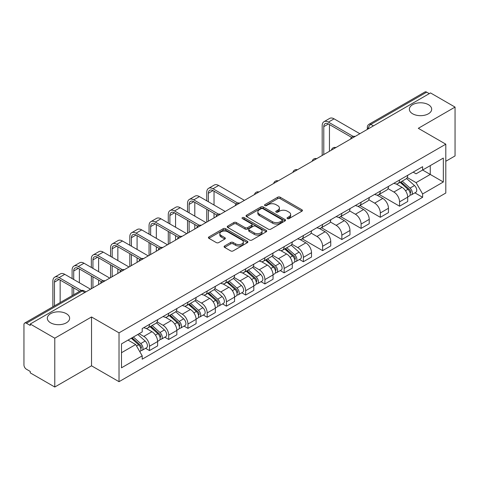<?xml version="1.0" encoding="UTF-8"?>
<svg xmlns="http://www.w3.org/2000/svg" width="479" height="479" viewBox="0 0 479 479"><rect width="100%" height="100%" fill="white"/><g stroke="black" fill="none" stroke-linecap="round" stroke-linejoin="round"><path stroke-width="0.72" d="M287.382 218.604A1.198 0.695 0 0 0 289.077 218.604L301.938 211.179A1.712 0.988 0 0 0 302.435 210.479A1.712 0.988 0 0 0 301.938 209.784L280.149 197.204A1.712 0.988 0 0 0 277.724 197.204L264.869 204.629A1.198 0.695 0 0 0 264.516 205.12A1.198 0.695 0 0 0 264.869 205.605A1.198 0.695 0 0 0 266.563 205.605L268.228 204.647A5.479 3.161 0 0 1 275.97 204.647L277.79 205.695A5.479 3.161 0 0 1 279.395 207.928A5.479 3.161 0 0 1 277.79 210.167L276.126 211.125A1.198 0.695 0 0 0 275.772 211.616A1.198 0.695 0 0 0 276.126 212.107A1.198 0.695 0 0 0 277.82 212.107L279.485 211.143A5.479 3.161 0 0 1 287.226 211.143L289.047 212.191A5.479 3.161 0 0 1 290.651 214.43A5.479 3.161 0 0 1 289.047 216.664L287.382 217.628A1.198 0.695 0 0 0 287.029 218.113A1.198 0.695 0 0 0 287.382 218.604L287.382 217.628M66.371 313.697A11.161 6.443 0 0 0 54.205 312.302A11.161 6.443 0 0 0 47.319 318.254A11.161 6.443 0 0 0 50.588 322.81A11.161 6.443 0 0 0 62.749 324.211A11.161 6.443 0 0 0 69.641 318.254A11.161 6.443 0 0 0 66.371 313.697M428.412 104.673A11.161 6.443 0 0 0 416.251 103.278A11.161 6.443 0 0 0 409.359 109.23A11.161 6.443 0 0 0 412.629 113.786A11.161 6.443 0 0 0 424.795 115.182A11.161 6.443 0 0 0 431.681 109.23A11.161 6.443 0 0 0 428.412 104.673M224.591 245.978A1.712 0.988 0 0 0 224.088 246.679A1.712 0.988 0 0 0 224.591 247.38L230.704 250.906A1.712 0.988 0 0 0 233.123 250.906L247.409 242.661A1.712 0.988 0 0 0 247.906 241.961A1.712 0.988 0 0 0 247.409 241.266L225.621 228.687A1.712 0.988 0 0 0 223.196 228.687L208.916 236.931A1.712 0.988 0 0 0 208.413 237.632A1.712 0.988 0 0 0 208.916 238.326L216.298 242.59A1.712 0.988 0 0 0 218.717 242.59L224.831 239.063A1.712 0.988 0 0 0 225.334 238.362A1.712 0.988 0 0 0 224.831 237.662L221.172 235.548A4.58 2.646 0 0 1 219.831 233.68A4.58 2.646 0 0 1 222.657 231.237A4.58 2.646 0 0 1 227.645 231.812L241.991 240.093A4.58 2.646 0 0 1 243.332 241.961A4.58 2.646 0 0 1 240.506 244.404A4.58 2.646 0 0 1 235.512 243.829L233.123 242.452A1.712 0.988 0 0 0 230.704 242.452L224.591 245.978L224.591 247.38M119.026 332.851L91.525 316.972L54.78 338.192L30.237 324.02L430.513 92.926L455.05 107.092L418.305 128.312L445.799 144.185L119.026 332.851L119.026 381.691L445.799 193.025L445.799 144.185M268.348 229.172A1.712 0.988 0 0 0 270.767 229.172L285.047 220.927A1.712 0.988 0 0 0 285.55 220.232A1.712 0.988 0 0 0 285.047 219.532L263.264 206.952A1.712 0.988 0 0 0 260.839 206.952L246.559 215.197A1.712 0.988 0 0 0 246.056 215.897A1.712 0.988 0 0 0 246.559 216.598L268.348 229.172M242.865 218.861A1.198 0.695 0 0 1 244.08 219.035L244.08 217.61L266.228 230.399A1.712 0.988 0 0 1 266.731 231.094A1.712 0.988 0 0 1 266.228 231.794L251.948 240.039A1.712 0.988 0 0 1 249.523 240.039L227.741 227.459L227.741 226.064A1.712 0.988 0 0 0 227.238 226.765A1.712 0.988 0 0 0 227.741 227.459M227.741 226.064L233.848 222.537A1.712 0.988 0 0 1 236.273 222.537L245.104 227.639A1.712 0.988 0 0 0 247.529 227.639L251.583 225.298A1.712 0.988 0 0 0 252.086 224.597A1.712 0.988 0 0 0 251.583 223.897L242.386 218.586A1.198 0.695 0 0 1 242.033 218.101A1.198 0.695 0 0 1 242.775 217.46A1.198 0.695 0 0 1 244.08 217.61M54.78 338.192L54.78 387.026L30.237 372.86L30.237 371.435L26.417 369.231A3.491 2.012 -120 0 1 23.95 364.956L23.95 324.66A3.491 2.012 -120 0 1 24.674 323.068L80.532 290.813A3.491 2.012 60 0 1 82.274 290.987L26.417 323.241A3.491 2.012 -120 0 0 24.674 323.068M445.799 161.273L455.05 155.932L455.05 107.092M54.78 387.026L91.525 365.812L119.026 381.691M30.237 324.02L30.237 325.445L26.417 323.241M373.416 125.887L370.83 124.396A3.491 2.012 60 0 0 369.081 124.223L424.945 91.974A3.491 2.012 60 0 1 426.687 92.142L370.83 124.396A3.491 2.012 120 0 0 368.363 128.665L368.363 128.809M429.28 93.639L426.687 92.142M399.558 179.996A8.023 4.634 60 0 1 397.899 183.601L406.036 178.901A8.023 4.634 -120 0 0 407.695 175.296M388.008 188.636L393.888 192.031A8.023 4.634 60 0 1 399.558 201.857L407.701 197.156A8.023 4.634 -120 0 0 402.025 187.331L396.199 183.966M407.701 197.156L407.701 201.497L399.558 206.198L379.158 194.42M397.899 183.601A8.023 4.634 60 0 1 393.948 183.235M399.558 201.857L399.558 206.198M380.32 191.103A8.023 4.634 60 0 1 378.661 194.702L386.798 190.007A8.023 4.634 -120 0 0 388.463 186.403M359.921 205.527L380.32 217.304L388.463 212.604L388.463 208.263A8.023 4.634 -120 0 0 382.787 198.438L376.961 195.073M378.661 194.702A8.023 4.634 60 0 1 374.71 194.342M368.77 199.743L374.65 203.138A8.023 4.634 60 0 1 380.32 212.957L380.32 217.304M361.088 202.21A8.023 4.634 60 0 1 359.424 205.808L367.561 201.114A8.023 4.634 -120 0 0 369.225 197.51M340.683 216.628L361.088 228.411L369.225 223.711L369.225 219.37A8.023 4.634 -120 0 0 363.555 209.545L357.729 206.18M359.424 205.808A8.023 4.634 60 0 1 355.478 205.449M349.538 210.85L355.412 214.239A8.023 4.634 60 0 1 361.088 224.064L361.088 228.411M341.85 213.317A8.023 4.634 60 0 1 340.186 216.915L348.329 212.221A8.023 4.634 -120 0 0 349.987 208.616M321.445 227.735L341.85 239.518L349.987 234.818L349.987 230.471A8.023 4.634 -120 0 0 344.317 220.651L338.491 217.286M340.186 216.915A8.023 4.634 60 0 1 336.24 216.556M330.3 221.957L336.174 225.346A8.023 4.634 60 0 1 341.85 235.171L341.85 239.518M322.612 224.423A8.023 4.634 60 0 1 320.954 228.022L329.091 223.322A8.023 4.634 -120 0 0 330.75 219.723M302.213 238.841L322.612 250.619L330.75 245.925L330.75 241.578A8.023 4.634 -120 0 0 325.079 231.752L319.254 228.393M320.954 228.022A8.023 4.634 60 0 1 317.002 227.663M311.063 233.057L316.942 236.452A8.023 4.634 60 0 1 322.612 246.278L322.612 250.619M303.375 235.53A8.023 4.634 60 0 1 301.716 239.129L309.853 234.429A8.023 4.634 -120 0 0 311.512 230.83M299.471 259.474L303.375 261.726L311.512 257.031L311.512 252.684A8.023 4.634 -120 0 0 305.841 242.859L300.016 239.5M301.716 239.129A8.023 4.634 60 0 1 297.764 238.77M291.825 244.164L297.704 247.559A8.023 4.634 60 0 1 303.375 257.385L303.375 261.726M284.137 246.637A8.023 4.634 60 0 1 282.478 250.236L290.615 245.535A8.023 4.634 -120 0 0 292.28 241.937M280.239 270.581L284.137 272.832L292.28 268.138L292.28 263.791A8.023 4.634 -120 0 0 286.604 253.966L280.778 250.607M282.478 250.236A8.023 4.634 60 0 1 278.527 249.876M272.587 255.271L278.467 258.666A8.023 4.634 60 0 1 284.137 268.491L284.137 272.832M264.905 257.738A8.023 4.634 60 0 1 263.24 261.342L271.377 256.642A8.023 4.634 -120 0 0 273.042 253.044M261.001 281.688L264.905 283.939L273.042 279.239L273.042 274.898A8.023 4.634 -120 0 0 267.366 265.073L261.546 261.708M263.24 261.342A8.023 4.634 60 0 1 259.295 260.977M253.349 266.378L259.229 269.773A8.023 4.634 60 0 1 264.905 279.598L264.905 283.939M245.667 268.845A8.023 4.634 60 0 1 244.003 272.449L252.146 267.749A8.023 4.634 -120 0 0 253.804 264.151M241.763 292.795L245.667 295.046L253.804 290.346L253.804 286.005A8.023 4.634 -120 0 0 248.134 276.179L242.308 272.814M244.003 272.449A8.023 4.634 60 0 1 240.057 272.084M234.117 277.485L239.991 280.88A8.023 4.634 60 0 1 245.667 290.705L245.667 295.046M226.429 279.952A8.023 4.634 60 0 1 224.765 283.556L232.908 278.856A8.023 4.634 -120 0 0 234.566 275.257M222.525 303.902L226.429 306.153L234.566 301.453L234.566 297.112A8.023 4.634 -120 0 0 228.896 287.286L223.07 283.921M224.765 283.556A8.023 4.634 60 0 1 220.819 283.191M214.879 288.592L220.759 291.986A8.023 4.634 60 0 1 226.429 301.812L226.429 306.153M207.191 291.058A8.023 4.634 60 0 1 205.533 294.663L213.67 289.963A8.023 4.634 -120 0 0 215.328 286.358M203.288 315.008L207.191 317.26L215.328 312.559L215.328 308.219A8.023 4.634 -120 0 0 209.658 298.393L203.832 295.028M205.533 294.663A8.023 4.634 60 0 1 201.581 294.298M195.642 299.698L201.521 303.093A8.023 4.634 60 0 1 207.191 312.919L207.191 317.26M187.954 302.165A8.023 4.634 60 0 1 186.295 305.764L194.432 301.069A8.023 4.634 -120 0 0 196.097 297.465M184.056 326.115L187.954 328.366L196.097 323.666L196.097 319.325A8.023 4.634 -120 0 0 190.42 309.5L184.595 306.135M186.295 305.764A8.023 4.634 60 0 1 182.343 305.404M176.404 310.805L182.283 314.2A8.023 4.634 60 0 1 187.954 324.02L187.954 328.366M168.716 313.272A8.023 4.634 60 0 1 167.057 316.87L175.194 312.176A8.023 4.634 -120 0 0 176.859 308.572M164.818 337.216L168.716 339.473L176.859 334.773L176.859 330.432A8.023 4.634 -120 0 0 171.183 320.607L165.357 317.242M167.057 316.87A8.023 4.634 60 0 1 163.105 316.511M157.166 321.912L163.046 325.301A8.023 4.634 60 0 1 168.716 335.126L168.716 339.473M149.484 324.379A8.023 4.634 60 0 1 147.819 327.977L155.956 323.283A8.023 4.634 -120 0 0 157.621 319.679M145.58 348.323L149.484 350.58L157.621 345.88L157.621 341.533A8.023 4.634 -120 0 0 151.951 331.713L146.125 328.349M147.819 327.977A8.023 4.634 60 0 1 143.874 327.618M139.126 333.707L143.808 336.408A8.023 4.634 60 0 1 149.484 346.233L149.484 350.58M413.185 172.129L416.083 173.805L443.332 158.07L430.262 165.614L430.262 174.446L416.083 182.631L407.246 177.529M121.492 352.712L135.671 344.527L142.209 355.843L121.492 367.806L121.492 343.886L142.209 331.923L142.209 328.576L422.622 166.686L422.622 170.027L443.332 181.99L422.622 193.953L416.083 182.631M443.332 158.07L443.332 181.99M142.209 355.843L142.209 359.19L422.622 197.3L422.622 193.953M91.525 316.972L91.525 365.812M135.671 344.527L128.025 340.114M414.892 192.839L422.622 197.3M287.861 218.771L289.047 218.089A5.479 3.161 0 0 0 290.651 215.855L290.651 214.43M279.395 207.928L279.395 209.353A5.479 3.161 0 0 1 277.79 211.592L276.605 212.275M301.914 211.191L280.149 198.629A1.712 0.988 0 0 0 277.724 198.629L265.348 205.778M285.047 219.532L285.047 220.927L263.264 208.377A1.712 0.988 0 0 0 260.839 208.377L246.583 216.61M282.023 220.717A1.198 0.695 0 0 0 282.376 220.232A1.198 0.695 0 0 0 282.023 219.741L262.899 208.7A1.198 0.695 0 0 0 261.205 208.7L259.45 209.712A5.479 3.161 0 0 0 257.846 211.946A5.479 3.161 0 0 0 259.45 214.185L272.521 221.729A5.479 3.161 0 0 0 280.269 221.729L282.023 220.717L282.023 222.142A1.198 0.695 0 0 0 282.376 221.651L282.376 220.232M257.846 211.946L257.846 213.371A5.479 3.161 0 0 0 259.45 215.61L259.45 214.185M282.023 222.142L280.269 223.154A5.479 3.161 0 0 1 272.521 223.154L259.45 215.61M227.759 227.477L233.848 223.956L233.848 222.537M252.086 224.597L252.086 226.022A1.712 0.988 0 0 1 251.583 226.717L247.529 229.058A1.712 0.988 0 0 1 245.104 229.058L236.273 223.956A1.712 0.988 0 0 0 233.848 223.956M244.08 219.035L266.204 231.806M254.277 232.932A4.58 2.646 0 0 0 259.265 233.501A4.58 2.646 0 0 0 262.091 231.064A4.58 2.646 0 0 0 260.75 229.19L255.696 226.274A1.712 0.988 0 0 0 253.277 226.274L249.224 228.615A1.712 0.988 0 0 0 248.721 229.315A1.712 0.988 0 0 0 249.224 230.01L254.277 232.932L254.277 234.357A4.58 2.646 0 0 0 259.265 234.926A4.58 2.646 0 0 0 262.091 232.483L262.091 231.064M248.721 229.315L248.721 230.74A1.712 0.988 0 0 0 249.224 231.435L249.224 230.01M254.277 234.357L249.224 231.435M243.332 241.961L243.332 243.386A4.58 2.646 0 0 1 240.506 245.829A4.58 2.646 0 0 1 235.512 245.254L233.123 243.877A1.712 0.988 0 0 0 230.704 243.877L224.615 247.392M219.831 233.68L219.831 235.105A4.58 2.646 0 0 0 221.172 236.973L221.172 235.548M224.813 239.075L221.172 236.973M247.386 242.673L225.621 230.112A1.712 0.988 0 0 0 223.196 230.112L208.94 238.344M400.115 182.319L407.952 189.313A4.359 2.515 60 0 1 409.323 196.055L407.695 196.995M400.324 182.505L404.013 184.631M400.905 181.858L409.629 189.642A2.096 1.209 60 0 1 410.287 192.881A2.096 1.209 60 0 1 410.096 192.953M402.21 181.11L410.048 188.103A4.359 2.515 60 0 1 411.419 194.845A4.359 2.515 60 0 1 410.102 194.983M406.581 178.481L414.491 185.541A4.359 2.515 60 0 1 415.856 192.283L411.419 194.845M323.786 154.543L323.786 126.636A6.538 3.778 60 0 1 325.139 123.642A6.538 3.778 60 0 1 328.408 123.965L351.562 137.335M359.855 133.719L334.079 118.84A8.808 5.083 -120 0 0 329.678 118.403L324.008 121.678A8.808 5.083 -120 0 0 322.181 125.714L322.181 155.471M353.155 136.401L328.408 122.115A8.808 5.083 -120 0 0 324.008 121.678M329.456 151.268L329.456 124.57M284.694 248.954L292.531 255.948A4.359 2.515 60 0 1 293.902 262.69L292.274 263.63M284.903 249.14L288.592 251.271M285.484 248.499L294.208 256.283A2.096 1.209 60 0 1 294.866 259.516A2.096 1.209 60 0 1 294.675 259.594M286.789 247.745L294.633 254.738A4.359 2.515 60 0 1 295.998 261.48A4.359 2.515 60 0 1 294.681 261.624M291.16 245.122L299.07 252.176A4.359 2.515 60 0 1 300.441 258.917L295.998 261.48M208.365 201.749L208.365 193.276A6.538 3.778 60 0 1 209.718 190.283A6.538 3.778 60 0 1 212.987 190.606L236.141 203.97M244.434 200.36L218.658 185.481A8.808 5.083 -120 0 0 214.257 185.044L208.587 188.319A8.808 5.083 -120 0 0 206.76 192.348L206.76 200.821M237.734 203.042L212.987 188.756A8.808 5.083 -120 0 0 208.587 188.319M206.76 209.221L206.76 222.106M208.365 221.184L208.365 210.149M214.035 217.909L214.035 213.424M214.035 205.024L214.035 191.211M265.456 260.061L273.299 267.054A4.359 2.515 60 0 1 274.665 273.796L273.042 274.736M265.665 260.247L269.354 262.378M266.252 259.606L274.97 267.39A2.096 1.209 60 0 1 275.629 270.623A2.096 1.209 60 0 1 275.437 270.701M267.557 258.852L275.395 265.845A4.359 2.515 60 0 1 276.76 272.587A4.359 2.515 60 0 1 275.443 272.725M271.928 256.229L279.832 263.282A4.359 2.515 60 0 1 281.203 270.024L276.76 272.587M246.224 271.168L254.062 278.161A4.359 2.515 60 0 1 255.427 284.903L253.804 285.843M246.428 271.353L250.122 273.485M247.014 270.713L255.732 278.497A2.096 1.209 60 0 1 256.391 281.73A2.096 1.209 60 0 1 256.199 281.808M248.32 269.958L256.157 276.952A4.359 2.515 60 0 1 257.528 283.694A4.359 2.515 60 0 1 256.211 283.831M252.69 267.336L260.594 274.389A4.359 2.515 60 0 1 261.965 281.131L257.528 283.694M226.986 282.275L234.824 289.268A4.359 2.515 60 0 1 236.195 296.01L234.566 296.95M227.196 282.46L230.884 284.592M227.776 281.82L236.5 289.597A2.096 1.209 60 0 1 237.153 292.837A2.096 1.209 60 0 1 236.967 292.914M229.082 281.065L236.919 288.059A4.359 2.515 60 0 1 238.291 294.801A4.359 2.515 60 0 1 236.973 294.938M233.453 278.437L241.362 285.496A4.359 2.515 60 0 1 242.727 292.238L238.291 294.801M207.748 293.382L215.586 300.375A4.359 2.515 60 0 1 216.957 307.117L215.328 308.057M207.958 293.567L211.646 295.693M208.539 292.92L217.262 300.704A2.096 1.209 60 0 1 217.921 303.943A2.096 1.209 60 0 1 217.729 304.015M209.844 292.172L217.682 299.165A4.359 2.515 60 0 1 219.053 305.907A4.359 2.515 60 0 1 217.735 306.045M214.215 289.544L222.124 296.603A4.359 2.515 60 0 1 223.489 303.345L219.053 305.907M188.51 304.488L196.348 311.482A4.359 2.515 60 0 1 197.719 318.224L196.091 319.164M188.72 304.674L192.408 306.799M189.301 304.027L198.025 311.811A2.096 1.209 60 0 1 198.683 315.05A2.096 1.209 60 0 1 198.492 315.122M190.606 303.279L198.45 310.272A4.359 2.515 60 0 1 199.815 317.014A4.359 2.515 60 0 1 198.498 317.152M194.977 300.65L202.886 307.71A4.359 2.515 60 0 1 204.252 314.452L199.815 317.014M169.273 315.595L177.116 322.589A4.359 2.515 60 0 1 178.481 329.33L176.853 330.271M169.482 315.775L173.17 317.906M170.063 315.134L178.787 322.918A2.096 1.209 60 0 1 179.445 326.157A2.096 1.209 60 0 1 179.254 326.229M171.374 314.38L179.212 321.379A4.359 2.515 60 0 1 180.577 328.121A4.359 2.515 60 0 1 179.26 328.259M175.739 311.757L183.649 318.816A4.359 2.515 60 0 1 185.02 325.558L180.577 328.121M150.041 326.696L157.878 333.695A4.359 2.515 60 0 1 159.244 340.437L157.621 341.371M150.244 326.882L153.933 329.013M150.831 326.241L159.549 334.025A2.096 1.209 60 0 1 160.208 337.264A2.096 1.209 60 0 1 160.016 337.336M152.136 325.486L159.974 332.486A4.359 2.515 60 0 1 161.339 339.222A4.359 2.515 60 0 1 160.028 339.366M156.507 322.864L164.411 329.917A4.359 2.515 60 0 1 165.782 336.659L161.339 339.222M131.282 338.234L138.641 344.802A4.359 2.515 60 0 1 140.012 351.538L139.79 351.664M131.354 338.192L134.701 340.12M132.072 337.779L140.317 345.131A2.096 1.209 60 0 1 140.97 348.365A2.096 1.209 60 0 1 140.778 348.443M133.378 337.024L140.736 343.587A4.359 2.515 60 0 1 142.107 350.329A4.359 2.515 60 0 1 140.79 350.472M137.814 334.462L145.173 341.024A4.359 2.515 60 0 1 146.544 347.766L142.107 350.329M189.127 212.856L189.127 204.383A6.538 3.778 60 0 1 190.48 201.39A6.538 3.778 60 0 1 193.75 201.713L216.903 215.077M225.196 211.467L199.426 196.588A8.808 5.083 -120 0 0 195.019 196.151L189.349 199.426A8.808 5.083 -120 0 0 187.523 203.455L187.523 211.928M218.496 214.149L193.75 199.863A8.808 5.083 -120 0 0 189.349 199.426M187.523 220.328L187.523 233.213M189.127 232.291L189.127 221.256M194.797 229.016L194.797 224.531M194.797 216.131L194.797 202.318M169.889 223.956L169.889 215.49A6.538 3.778 60 0 1 171.243 212.496A6.538 3.778 60 0 1 174.512 212.82L197.665 226.184M205.958 222.573L180.188 207.688A8.808 5.083 -120 0 0 175.781 207.257L170.111 210.532A8.808 5.083 -120 0 0 168.285 214.562L168.285 223.034M199.258 225.256L174.512 210.964A8.808 5.083 -120 0 0 170.111 210.532M168.285 231.435L168.285 244.32M169.889 243.398L169.889 232.363M175.565 240.123L175.565 235.632M175.565 227.232L175.565 213.424M150.651 235.063L150.651 226.591A6.538 3.778 60 0 1 152.011 223.597A6.538 3.778 60 0 1 155.28 223.927L178.433 237.291M186.72 233.674L160.95 218.795A8.808 5.083 -120 0 0 156.549 218.364L150.873 221.639A8.808 5.083 -120 0 0 149.053 225.669L149.053 234.141M180.026 236.357L155.28 222.07A8.808 5.083 -120 0 0 150.873 221.639M149.053 242.542L149.053 255.427M150.651 254.499L150.651 243.464M156.328 251.224L156.328 246.739M156.328 238.338L156.328 224.531M131.42 246.17L131.42 237.698A6.538 3.778 60 0 1 132.773 234.704A6.538 3.778 60 0 1 136.042 235.027L159.196 248.397M167.488 244.781L141.712 229.902A8.808 5.083 -120 0 0 137.311 229.465L131.635 232.74A8.808 5.083 -120 0 0 129.815 236.776L129.815 245.248M160.788 247.463L136.042 233.177A8.808 5.083 -120 0 0 131.635 232.74M129.815 253.648L129.815 266.534M131.42 265.606L131.42 254.571M137.09 262.33L137.09 257.846M137.09 249.445L137.09 235.632M112.182 257.277L112.182 248.805A6.538 3.778 60 0 1 113.535 245.811A6.538 3.778 60 0 1 116.804 246.134L139.958 259.504M148.25 255.888L122.474 241.009A8.808 5.083 -120 0 0 118.073 240.572L112.403 243.847A8.808 5.083 -120 0 0 110.577 247.882L110.577 256.355M141.55 258.57L116.804 244.284A8.808 5.083 -120 0 0 112.403 243.847M110.577 264.755L110.577 277.64M112.182 276.712L112.182 265.677M117.852 273.437L117.852 268.953M117.852 260.552L117.852 246.739M92.944 268.384L92.944 259.911A6.538 3.778 60 0 1 94.297 256.918A6.538 3.778 60 0 1 97.566 257.241L120.72 270.611M129.013 266.995L103.242 252.116A8.808 5.083 -120 0 0 98.836 251.679L93.165 254.954A8.808 5.083 -120 0 0 91.339 258.989L91.339 267.456M122.313 269.677L97.566 255.391A8.808 5.083 -120 0 0 93.165 254.954M91.339 275.862L91.339 288.747M92.944 287.819L92.944 276.784M98.614 284.544L98.614 280.059M98.614 271.659L98.614 257.846M73.706 279.491L73.706 271.018A6.538 3.778 60 0 1 75.059 268.024A6.538 3.778 60 0 1 78.328 268.348L101.482 281.718M109.775 278.101L84.005 263.222A8.808 5.083 -120 0 0 79.598 262.785L73.928 266.061A8.808 5.083 -120 0 0 72.101 270.09L72.101 278.562M103.075 280.784L78.328 266.498A8.808 5.083 -120 0 0 73.928 266.061M72.101 286.963L72.101 295.681M73.706 294.759L73.706 287.891M79.376 291.483L79.376 291.166M79.376 282.766L79.376 268.953M54.468 305.865L54.468 282.125A6.538 3.778 60 0 1 55.821 279.131A6.538 3.778 60 0 1 59.097 279.455L79.652 291.322M90.537 289.208L64.767 274.329A8.808 5.083 -120 0 0 60.366 273.892L54.69 277.167A8.808 5.083 -120 0 0 52.87 281.197L52.87 306.788M81.376 290.466L59.097 277.604A8.808 5.083 -120 0 0 54.69 277.167M60.144 302.59L60.144 280.059M368.483 128.737L368.363 128.665A3.491 2.012 0 0 1 367.339 127.24L367.339 129.396M168.716 335.126L176.859 330.432M187.954 324.02L196.097 319.325M207.191 312.919L215.328 308.219M226.429 301.812L234.566 297.112M245.667 290.705L253.804 286.005M264.905 279.598L273.042 274.898M284.137 268.491L292.28 263.791M303.375 257.385L311.512 252.684M322.612 246.278L330.75 241.578M341.85 235.171L349.987 230.471M361.088 224.064L369.225 219.37M380.32 212.957L388.463 208.263M149.484 346.233L157.621 341.533M143.808 336.408L151.951 331.713M163.046 325.301L171.183 320.607M182.283 314.2L190.42 309.5M201.521 303.093L209.658 298.393M220.759 291.986L228.896 287.286M239.991 280.88L248.134 276.179M259.229 269.773L267.366 265.073M278.467 258.666L286.604 253.966M297.704 247.559L305.841 242.859M316.942 236.452L325.079 231.752M336.174 225.346L344.317 220.651M355.412 214.239L363.555 209.545M374.65 203.138L382.787 198.438M393.888 192.031L402.025 187.331M354.825 136.623A3.491 2.012 120 0 0 353.286 137.509M335.593 147.73A3.491 2.012 120 0 0 334.049 148.616M316.356 158.836A3.491 2.012 120 0 0 314.811 159.723M297.118 169.943A3.491 2.012 120 0 0 295.579 170.829M277.88 181.05A3.491 2.012 120 0 0 276.341 181.936M258.642 192.151A3.491 2.012 120 0 0 257.103 193.043M239.404 203.258A3.491 2.012 120 0 0 237.865 204.15M220.172 214.364A3.491 2.012 120 0 0 218.628 215.257M200.935 225.471A3.491 2.012 120 0 0 199.396 226.363M181.697 236.578A3.491 2.012 120 0 0 180.158 237.47M162.459 247.685A3.491 2.012 120 0 0 160.92 248.571M143.221 258.792A3.491 2.012 120 0 0 141.682 259.678M123.989 269.899A3.491 2.012 120 0 0 122.444 270.785M104.751 281.005A3.491 2.012 120 0 0 103.213 281.892M84.867 292.483L82.274 290.987A3.491 2.012 120 0 1 84.023 290.813A3.491 3.491 0 0 0 80.532 290.813M289.047 218.089L289.047 216.664M276.126 212.107L276.126 211.125M277.79 211.592L277.79 210.167M264.869 205.605L264.869 204.629M277.724 198.629L277.724 197.204M280.149 198.629L280.149 197.204M301.938 211.179L301.938 209.784M246.559 216.598L246.559 215.197M260.839 208.377L260.839 206.952M263.264 208.377L263.264 206.952M272.521 223.154L272.521 221.729M280.269 223.154L280.269 221.729M236.273 223.956L236.273 222.537M245.104 229.058L245.104 227.639M247.529 229.058L247.529 227.639M251.583 226.717L251.583 225.298M266.228 231.794L266.228 230.399M230.704 243.877L230.704 242.452M233.123 243.877L233.123 242.452M235.512 245.254L235.512 243.829M224.831 239.063L224.831 237.662M208.916 238.326L208.916 236.931M223.196 230.112L223.196 228.687M225.621 230.112L225.621 228.687M247.409 242.661L247.409 241.266M407.952 189.313L405.509 190.726M410.719 191.923L409.934 192.378M414.491 185.541L410.048 188.103M328.408 122.115L334.079 118.84M323.786 126.636L328.408 123.965M292.531 255.948L290.088 257.361M295.298 258.558L294.513 259.013M299.07 252.176L294.633 254.738M212.987 188.756L218.658 185.481M208.365 193.276L212.987 190.606M273.299 267.054L270.851 268.468M276.06 269.665L275.275 270.12M279.832 263.282L275.395 265.845M254.062 278.161L251.619 279.574M256.828 280.772L256.037 281.227M260.594 274.389L256.157 276.952M234.824 289.268L232.381 290.681M237.59 291.879L236.806 292.334M241.362 285.496L236.919 288.059M215.586 300.375L213.143 301.788M218.352 302.985L217.568 303.441M222.124 296.603L217.682 299.165M196.348 311.482L193.905 312.895M199.114 314.092L198.33 314.547M202.886 307.71L198.45 310.272M177.116 322.589L174.667 323.996M179.876 325.199L179.092 325.648M183.649 318.816L179.212 321.379M157.878 333.695L155.436 335.102M160.645 336.306L159.854 336.755M164.411 329.917L159.974 332.486M138.641 344.802L136.533 346.018M141.407 347.407L140.616 347.862M145.173 341.024L140.736 343.587M193.75 199.863L199.426 196.588M189.127 204.383L193.75 201.713M174.512 210.964L180.188 207.688M169.889 215.49L174.512 212.82M155.28 222.07L160.95 218.795M150.651 226.591L155.28 223.927M136.042 233.177L141.712 229.902M131.42 237.698L136.042 235.027M116.804 244.284L122.474 241.009M112.182 248.805L116.804 246.134M97.566 255.391L103.242 252.116M92.944 259.911L97.566 257.241M78.328 266.498L84.005 263.222M73.706 271.018L78.328 268.348M59.097 277.604L64.767 274.329M54.468 282.125L59.097 279.455M355.125 136.449A3.491 3.491 0 0 0 350.646 139.036M335.887 147.556A3.491 3.491 0 0 0 331.414 150.143M316.649 158.663A3.491 3.491 0 0 0 312.176 161.249M297.411 169.77A3.491 3.491 0 0 0 292.938 172.356M278.179 180.876A3.491 3.491 0 0 0 273.701 183.463M258.941 191.983A3.491 3.491 0 0 0 254.463 194.564M239.704 203.09A3.491 3.491 0 0 0 235.225 205.671M220.466 214.197A3.491 3.491 0 0 0 215.993 216.777M201.228 225.304A3.491 3.491 0 0 0 196.755 227.884M181.99 236.41A3.491 3.491 0 0 0 177.517 238.991M162.758 247.511A3.491 3.491 0 0 0 158.28 250.098M143.52 258.618A3.491 3.491 0 0 0 139.042 261.205M124.283 269.725A3.491 3.491 0 0 0 119.81 272.312M105.045 280.832A3.491 3.491 0 0 0 100.572 283.418M85.891 291.891L84.023 290.813M369.081 124.223A3.491 3.491 0 0 0 367.339 127.24"/></g></svg>
